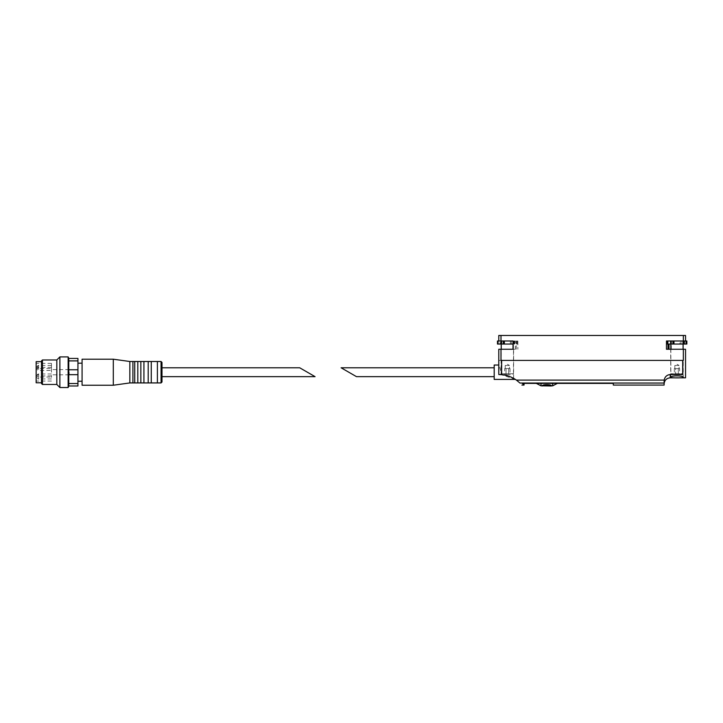 <?xml version="1.0" encoding="UTF-8"?>
<svg xmlns="http://www.w3.org/2000/svg" width="723" height="723" viewBox="0 0 723 723"><rect width="100%" height="100%" fill="white"/><g stroke="black" fill="none" stroke-linecap="round" stroke-linejoin="round"><path stroke-width="0.54" stroke-dasharray="3.62 2.71" d="M552.67 383.389L552.67 383.235C559.313 383.235 559.313 383.235 552.67 383.235C559.313 383.235 559.313 383.235 552.67 383.235L541.03 383.235C534.396 383.235 534.396 383.235 541.03 383.235C534.396 383.235 534.396 383.235 541.03 383.235L541.03 385.838M552.67 385.838L552.67 383.235L541.03 383.389M551.441 385.838C551.721 384.32 541.979 384.329 542.259 385.838M348.793 372.218L356.484 376.656M494.189 365.025L494.189 379.412M667.103 344.049L671.306 344.049L671.306 340.985L671.315 349.254L666.47 349.254L666.47 340.985L685.549 340.985L675.436 340.985L685.531 340.985L685.531 335.472L498.798 335.472L498.798 340.985L517.858 340.985L517.858 349.254L517.858 340.985L513.014 340.985L513.023 349.254L515.318 349.254L515.318 340.985M668.115 344.049L668.115 340.985M497.478 340.985L498.78 340.985M514.116 340.985L514.116 344.049L513.131 344.049L513.131 340.985M501.075 374.622C500.967 373.809 513.999 377.641 513.628 378.373C513.981 377.641 500.967 373.809 501.075 374.622L501.075 349.254L513.023 349.254M682.702 360.425L498.798 360.425L682.702 360.425L682.702 374.532L670.239 374.532C666.877 374.894 664.862 376.755 664.193 380.108L516.403 380.108L519.964 383.045L664.121 383.045L664.121 385.079M516.403 380.108A30.619 30.619 0 0 0 501.626 374.668L501.626 360.425M498.78 374.532C505.983 375.011 511.468 376.611 515.228 379.331C515.607 379.277 506.588 374.387 500.912 374.604L501.626 374.668M515.354 379.403L500.912 374.604L501.03 372.218L499.322 365.025L498.78 365.025M498.771 370.836L499.322 365.025M498.798 360.425L498.798 349.254L515.318 349.254M613.294 385.079L613.294 383.389L522.349 383.389M664.193 380.108L664.121 383.045M683.334 360.425L500.994 360.425M685.531 360.425L685.531 349.254L671.315 349.254L671.315 340.985M508.893 340.985L513.014 340.985M664.121 381.193L664.121 383.94L664.121 381.193M683.253 349.254L670.7 349.254L683.253 349.254L683.253 377.298M670.7 377.298L670.7 349.254M613.294 383.235L522.349 383.235L613.294 383.235M575.327 383.235L569.2 383.235L575.327 383.389M587.573 383.235L581.446 383.235L587.573 383.389M599.819 383.235L593.7 383.235L599.819 383.389M514.116 344.049L514.704 344.049L514.704 340.985M514.704 344.049L500.009 344.049L500.009 340.985M497.478 344.049L500.009 344.049M513.475 344.049L501.229 344.049L513.475 344.049L513.475 373.746L501.229 373.746L513.475 373.746L512.562 374.668L502.151 374.668L512.562 374.668M508.685 374.668L506.028 374.668L508.685 374.668L508.685 368.54L510.004 368.54L506.028 368.54L508.685 368.54L508.685 374.668M504.699 374.668L506.028 374.668L504.699 374.668L504.699 368.54L506.028 368.54L504.699 368.54M502.151 374.668L501.229 373.746L501.229 349.254M509.498 368.54L505.214 368.54L509.498 368.54L509.498 365.476L505.214 365.476L509.498 365.476L507.356 364.247L505.214 365.476L505.214 368.54M506.028 368.54L506.028 374.668L506.028 368.54M510.004 368.54L510.004 374.668M671.306 344.049L679.972 344.049L679.972 340.985M683.099 344.049L670.854 344.049L683.099 344.049M686.85 344.049L679.972 344.049M685.521 340.985L686.85 340.985M682.178 374.668L671.766 374.668L682.178 374.668L683.099 373.746L670.854 373.746L683.099 373.746L683.099 349.254M679.629 374.668L678.301 374.668L679.629 374.668L679.629 368.54L678.301 368.54L679.629 368.54M675.653 374.668L678.301 374.668L674.324 374.668L675.653 374.668L675.653 368.54L678.301 368.54L674.324 368.54L675.653 368.54L675.653 374.668M679.123 368.54L674.83 368.54L679.123 368.54L679.123 365.476L674.83 365.476L679.123 365.476L676.972 364.247L674.83 365.476L674.83 368.54M678.301 368.54L678.301 374.668L678.301 368.54M674.324 368.54L674.324 374.668M599.819 383.542L593.7 383.235M587.573 383.542L581.446 383.235M575.327 383.542L569.2 383.235M551.441 385.992C551.703 384.509 541.997 384.519 542.259 385.992M68.757 357.524L68.757 358.436L77.939 358.436L77.939 385.992L68.757 385.992L68.757 386.913M77.939 372.218L77.939 363.181L77.939 372.218M77.939 360.894L68.757 360.894L68.757 385.992M68.757 358.436L68.757 360.894M77.939 369.76L68.757 369.76M77.939 374.677L68.757 374.677L68.757 383.533L68.757 374.677M77.939 383.533L68.757 383.533M161.988 367.781L161.988 382.015M157.397 361.5L157.397 382.928M151.27 361.5L151.27 382.928M148.206 361.5L148.206 382.928M143.922 361.5L143.922 382.928M140.858 361.5L140.858 382.928M137.804 361.5L137.804 382.928M134.74 361.5L134.74 382.928M132.905 361.5L132.905 382.928M129.842 361.5L129.842 382.928M113.303 359.204L113.303 385.232M82.079 359.204L82.079 385.232M82.079 372.218L82.079 363.181L82.079 372.218M68.143 356.909L68.143 387.528M59.882 356.909L59.882 387.528M56.819 359.973L56.819 384.464M42.431 359.973L42.431 384.464M41.509 360.885L41.509 383.542M41.509 372.218L41.509 382.783L41.509 372.218M36.15 361.654L36.15 382.783M36.15 372.218L36.15 363.38L36.15 372.218M51.46 372.218L51.46 363.38L51.46 372.218M51.46 377.424L51.46 375.888L51.46 377.424M51.46 368.929L51.46 367.392L51.46 368.929M51.46 375.508L51.46 377.035L51.46 375.508M51.46 367.013L51.46 365.476L51.46 367.013M69.218 372.218L69.218 374.821L69.218 372.218M51.46 378.951L38.599 378.951L38.599 375.888L37.072 377.424A1.527 1.527 0 0 0 38.599 378.951L38.599 375.888A1.527 1.527 0 0 0 37.072 377.424M51.46 365.476L38.599 365.476L37.072 367.013A1.527 1.527 0 0 0 38.599 368.54L38.599 365.476L38.599 368.54L51.46 368.54M51.46 373.981L38.599 373.981L37.072 375.508A1.527 1.527 0 0 0 38.599 377.035L38.599 373.981L38.599 377.035L51.46 377.035M51.46 367.392L38.599 367.392L37.072 368.929A1.527 1.527 0 0 0 38.599 370.456L38.599 367.392L38.599 370.456L51.46 370.456M668.007 344.049L668.007 340.985M670.239 374.532L670.239 377.822M516.321 349.254L516.321 340.985M500.84 344.049L500.84 340.985M498.274 344.049L498.274 340.985M497.867 344.049L497.867 340.985M516.43 344.049L516.43 340.985M516.846 344.049L516.846 340.985M513.692 344.049L513.692 340.985M513.122 344.049L513.122 340.985M511.387 344.049L511.387 340.985M510.357 344.049L510.357 340.985M667.898 344.049L667.898 340.985M667.483 344.049L667.483 340.985M683.316 344.049L683.316 340.985M682.747 344.049L682.747 340.985M681.012 344.049L681.012 340.985M161.066 361.5L161.066 382.928M679.114 377.822L677.523 377.822M676.611 377.822L674.758 377.822M513.628 378.373L513.628 349.254M517.225 344.049L517.225 340.985M670.854 349.254L670.854 373.746L671.766 374.668M51.46 363.38L36.15 363.38M51.46 381.057L36.15 381.057M69.218 369.616L51.46 369.616M69.218 374.821L51.46 374.821M51.46 375.888L38.599 375.888M38.599 365.476A1.527 1.527 0 0 0 37.072 367.013M38.599 373.981A1.527 1.527 0 0 0 37.072 375.508M38.599 367.392A1.527 1.527 0 0 0 37.072 368.929"/><path stroke-width="1.08" d="M542.259 385.992C541.997 384.509 551.712 384.519 551.441 385.992L542.259 385.838C541.979 384.32 551.721 384.329 551.441 385.838L552.67 385.838L552.67 383.389M494.189 376.656L356.484 376.656L341.102 367.781L348.793 372.218M667.103 340.985L667.103 344.049L686.85 344.049L686.85 340.985L666.47 340.985L666.47 349.254L683.334 349.254L683.334 360.425L500.994 360.425L500.994 349.254L498.78 349.254L498.78 373.674M500.994 349.254L513.023 349.254L513.023 340.985L497.478 340.985L497.478 344.049L501.012 344.049L500.994 335.472L498.78 335.472L498.78 340.985M513.023 340.985L508.893 340.985M498.78 374.532L501.626 374.668A30.619 30.619 0 0 1 516.403 380.108L519.964 383.045C522.575 385.739 522.575 385.739 519.964 383.045C522.575 385.739 522.575 385.739 519.964 383.045L664.121 383.045L664.193 380.108C664.853 376.755 666.868 374.894 670.239 374.532L682.702 374.532L682.702 360.425M501.626 374.668L501.626 360.425M522.349 383.389L524.039 385.079L522.349 383.389L613.294 383.389L613.294 385.079L664.121 385.079L664.121 383.045M685.549 340.985L685.549 335.472L500.994 335.472M683.334 340.985L683.334 335.472M682.702 374.532C686.461 378.879 686.461 378.879 682.702 374.532C686.461 378.879 686.461 378.879 682.702 374.532M670.7 377.298C670.302 378.066 683.651 378.066 683.253 377.298C683.696 375.427 670.266 375.427 670.7 377.298M679.114 377.822L685.549 377.822L685.549 349.254L683.334 349.254M513.023 349.254L501.075 349.254M515.354 379.412L494.189 379.412L494.189 365.025L498.78 365.025M513.023 344.049L504.356 344.049L504.356 340.985M504.356 344.049L501.012 344.049M501.229 349.254L501.229 344.049M683.099 344.049L683.099 349.254M593.7 383.235L599.819 383.389M581.446 383.235L587.573 383.389M569.2 383.235L575.327 383.389M68.143 387.528L68.757 385.992L77.939 385.992L77.939 358.436L68.757 358.436L68.143 356.909L59.882 356.909L59.882 387.528L68.143 387.528L68.143 356.909M77.939 360.894L68.757 360.894L68.757 358.436M77.939 383.533L68.757 383.533L68.757 360.894M68.757 385.992L68.757 383.533M77.939 374.677L68.757 374.677M77.939 369.76L68.757 369.76M299.702 367.781L315.074 376.656L299.702 367.781L161.988 367.781L161.988 362.422L161.988 382.015L161.066 382.928L161.066 361.5L161.988 362.422M161.066 382.928L157.397 382.928L157.397 361.5L161.066 361.5M157.397 382.928L151.27 382.928L151.27 361.5L157.397 361.5M151.27 382.928L148.206 382.928L148.206 361.5L151.27 361.5M148.206 382.928L143.922 382.928L143.922 361.5L148.206 361.5M143.922 382.928L140.858 382.928L140.858 361.5L143.922 361.5M140.858 382.928L137.804 382.928L137.804 361.5L140.858 361.5M137.804 382.928L134.74 382.928L134.74 361.5L137.804 361.5M134.74 382.928L132.905 382.928L132.905 361.5L134.74 361.5M132.905 382.928L129.842 382.928L129.842 361.5L113.303 359.204L82.079 359.204L82.079 385.232L113.303 385.232L113.303 359.204M59.882 387.528L56.819 384.464L56.819 359.973L59.882 356.909M56.819 384.464L42.431 384.464L42.431 359.973L56.819 359.973M42.431 384.464L41.509 383.542L41.509 360.885L42.431 359.973M41.509 382.783L36.15 382.783L36.15 361.654L41.509 361.654M542.259 385.838L541.03 385.838L541.03 383.389M668.007 349.254L668.007 344.049M669.019 349.254L669.019 344.049M664.193 380.108L516.403 380.108M674.758 377.822L670.239 377.822L670.239 374.532M501.59 344.049L501.59 340.985M503.316 344.049L503.316 340.985M670.637 344.049L670.637 340.985M671.206 344.049L671.206 340.985M672.941 344.049L672.941 340.985M673.972 344.049L673.972 340.985M683.497 344.049L683.497 340.985M684.329 344.049L684.329 340.985M686.055 344.049L686.055 340.985M686.461 344.049L686.461 340.985M494.189 367.781L341.102 367.781M524.039 383.389L524.039 385.079L521.898 385.079M670.239 377.822C666.525 378.183 664.482 380.226 664.121 383.94M677.523 377.822L676.611 377.822M670.854 344.049L670.854 349.254M552.67 385.838L557.677 383.235M541.03 385.838L536.023 383.235M315.074 376.656L161.988 376.656M132.905 361.5L129.842 361.5M129.842 382.928L113.303 385.232M82.079 363.181L77.939 363.181M82.079 381.247L77.939 381.247"/></g></svg>
